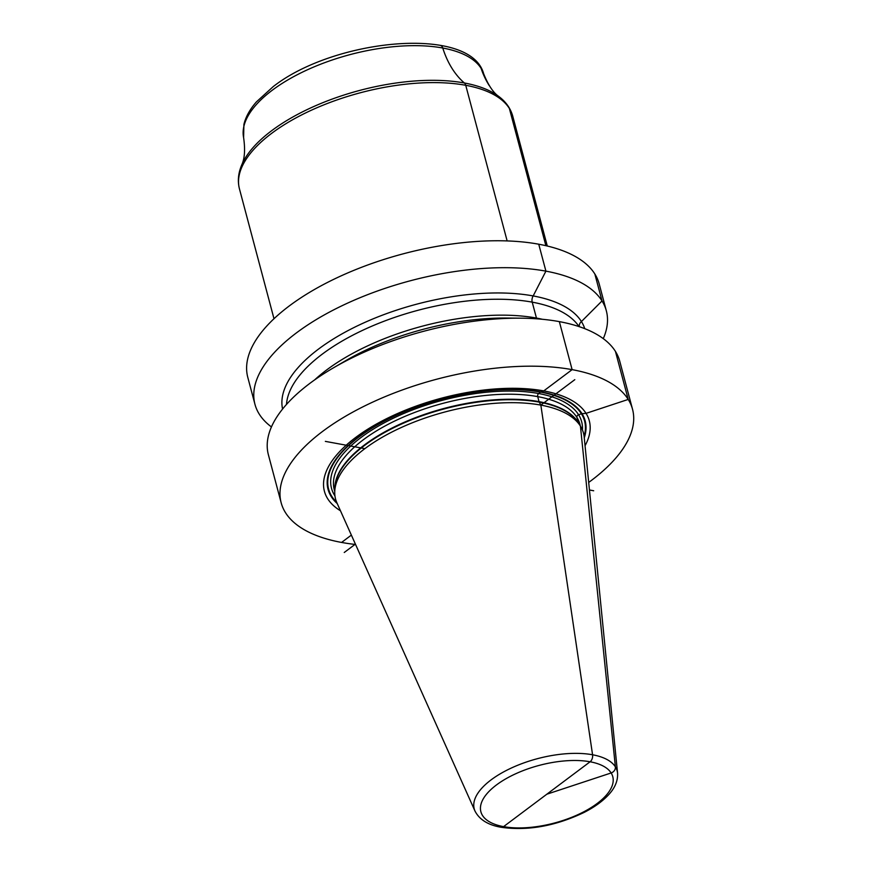<?xml version="1.0" encoding="UTF-8"?>
<svg xmlns="http://www.w3.org/2000/svg" width="872" height="872" viewBox="0 0 872 872"><rect width="100%" height="100%" fill="white"/><g stroke="black" fill="none" stroke-linecap="round" stroke-linejoin="round"><path stroke-width="1.31" d="M585.058 445.712A137.046 59.863 165.1 0 0 543.747 390.907L572.119 369.641A181.801 79.406 -14.9 0 1 632.538 409.295A181.801 79.406 -14.9 0 1 588.698 482.434M355.558 544.477A181.801 79.406 -14.9 0 1 341.584 542.438L351.362 535.103M615.447 351.416L628.222 399.43L586.038 413.361L582.006 413.677A2.311 2.06 -32.1 0 0 581.417 413.797L578.583 414.734A2.311 2.06 -32.1 0 0 576.937 417.459L578.278 422.484A2.311 2.06 -32.1 0 0 578.496 422.975L580.436 426.136L615.392 766.88A5.766 5.145 147.9 0 1 611.152 772.952L546.831 794.207L590.093 761.779A68.234 29.801 -14.9 0 1 597.178 803.472A68.234 29.801 -14.9 0 1 503.569 826.634L590.093 761.779A5.766 3.815 -79.6 0 0 592.568 754.771A73.946 32.297 165.1 0 0 509.706 768.799A73.946 32.297 165.1 0 0 475 811.08L336.897 502.806A128.271 56.026 -14.9 0 1 334.739 491.732A128.271 56.026 -14.9 0 1 408.281 424.446A128.271 56.026 -14.9 0 1 540.847 405.109L539.245 402.134A2.311 1.526 100.4 0 1 539.049 401.654L537.719 396.629A2.311 1.526 100.4 0 1 538.645 393.523L540.553 392.095A2.311 1.526 100.4 0 1 540.956 391.877L543.747 390.907L572.119 369.641A181.801 79.406 165.1 0 0 373.87 401.578A181.801 79.406 165.1 0 0 281.166 502.784L268.391 454.781A181.801 79.406 -14.9 0 1 332.94 368.137A181.801 79.406 -14.9 0 1 520.693 318.182A181.801 79.406 -14.9 0 1 559.344 321.626A181.801 79.406 -14.9 0 1 619.763 361.281L632.538 409.295M271.443 426.931A181.801 79.406 -14.9 0 1 254.951 404.292L247.79 377.358A181.801 79.406 -14.9 0 1 340.494 276.151A181.801 79.406 -14.9 0 1 538.743 244.215A181.801 79.406 -14.9 0 1 599.173 283.858L606.334 310.803A181.801 79.406 -14.9 0 1 603.271 338.641M254.951 404.292A181.801 79.406 -14.9 0 1 347.666 303.085A181.801 79.406 -14.9 0 1 545.916 271.148A181.801 79.406 -14.9 0 1 606.334 310.803M520.693 318.182L506.599 318.051A156.371 68.299 165.1 0 0 345.116 361.019L332.94 368.137M281.166 502.784A181.801 79.406 165.1 0 0 341.584 542.438M503.569 826.634A68.234 29.801 165.1 0 1 496.484 784.931A68.234 29.801 165.1 0 1 590.093 761.779A5.766 3.815 -79.6 0 0 592.568 754.771L540.847 405.109L539.245 402.134A2.311 1.526 100.4 0 1 539.049 401.654L537.719 396.629A2.311 1.526 100.4 0 1 538.645 393.523L540.553 392.095A2.311 1.526 100.4 0 1 540.956 391.877L543.747 390.907A137.046 59.863 165.1 0 0 372.464 426.332A137.046 59.863 165.1 0 0 340.472 510.785M540.847 405.109A128.271 56.026 -14.9 0 1 580.556 426.321A128.271 56.026 -14.9 0 1 584.186 437.003L617.561 773.148A73.946 32.297 -14.9 0 0 592.568 754.771L540.847 405.109L574.801 379.669M584.741 328.657A156.371 68.299 -14.9 0 0 533.173 295.935A5.766 3.815 100.4 0 0 532.214 302.148L536.454 318.062A5.766 3.815 100.4 0 0 536.705 318.814A5.766 3.815 100.4 0 1 536.454 318.062L532.214 302.148A5.766 3.815 100.4 0 1 533.173 295.935A156.371 68.299 165.1 0 0 364.06 322.76A156.371 68.299 165.1 0 0 282.572 409.055M593.69 490.773L589.45 489.988M364.867 448.644L325.354 441.374M344.255 552.477L355.405 544.117M481.104 68.376A99.081 88.323 -32.1 0 0 489.181 85.511M507.744 106.003A5.766 5.145 147.9 0 1 509.368 108.466L545.883 245.686M594.846 274.004L602.018 300.938L581.428 321.55A5.766 5.145 -32.1 0 0 579.302 326.684M572.119 369.641L559.344 321.626L572.119 369.641M533.173 295.935L545.916 271.148L538.743 244.215L545.916 271.148L533.173 295.935M507.144 240.923L465.735 85.293A5.766 3.815 -79.6 0 0 464.405 82.993A99.081 65.498 100.4 0 1 442.769 48.025A5.766 3.815 -79.6 0 0 440.229 45.355A5.766 3.815 -79.6 0 1 442.769 48.025A99.081 65.498 100.4 0 0 464.405 82.993A5.766 3.815 -79.6 0 1 465.735 85.293L507.144 240.923M584.273 437.798A133.035 58.108 -14.9 0 0 540.956 391.877A133.035 58.108 165.1 0 0 380.486 422.964A133.035 58.108 165.1 0 0 337.224 503.536M336.647 502.239A132.435 57.846 165.1 0 1 381.98 422.408A132.435 57.846 165.1 0 1 540.553 392.095A132.435 57.846 -14.9 0 1 584.12 436.392M582.442 430.027A129.427 56.538 -14.9 0 0 538.645 393.523A129.427 56.538 165.1 0 0 389.588 420.064A129.427 56.538 165.1 0 0 334.935 495.885M580.436 426.136L579.967 424.359A127.116 55.525 -14.9 0 0 537.719 396.629A127.116 55.525 165.1 0 0 399.103 418.963A127.116 55.525 165.1 0 0 334.27 489.726L334.75 491.514M334.815 489.53A127.116 55.525 165.1 0 1 405.665 421.667A127.116 55.525 165.1 0 1 539.049 401.654A127.116 55.525 -14.9 0 1 579.4 424.457M580.556 426.321L578.605 423.171A127.192 55.557 -14.9 0 0 539.245 402.134A127.192 55.557 165.1 0 0 407.78 421.307A127.192 55.557 165.1 0 0 334.859 488.026L334.739 491.732M286.507 404.423A152.949 66.806 165.1 0 1 375.134 324.787A152.949 66.806 165.1 0 1 532.214 302.148A152.949 66.806 -14.9 0 1 579.019 326.597M542.417 319.294A152.949 66.806 -14.9 0 0 536.454 318.062A152.949 66.806 165.1 0 0 314.639 379.898M273.993 318.727L239.44 188.853A141.406 61.759 -14.9 0 1 271.748 133.285A141.406 61.759 -14.9 0 1 416.358 83.232A141.406 61.759 -14.9 0 1 512.736 116.14L547.289 246.013M498.882 96.541C493.334 92.803 488.255 85.205 483.644 73.728A124.238 54.271 165.1 0 0 397.828 46.325A124.238 54.271 165.1 0 0 272.326 90.187A124.238 54.271 -14.9 0 0 243.604 137.591C245.326 149.559 244.694 158.682 241.718 164.961A140.447 61.345 -14.9 0 1 271.715 130.658A140.447 61.345 165.1 0 1 498.882 96.541C505.978 101.915 510.589 108.455 512.736 116.14M475 811.08C479.437 819.669 488.167 825.076 501.182 827.288C527.822 831.038 555.464 826.078 584.098 812.432C594.137 807.308 602.149 801.575 608.155 795.242C614.88 788.244 618.008 780.876 617.561 773.148M241.718 164.961C238.23 173.157 237.478 181.125 239.44 188.853M243.604 137.591L243.898 124.478C245.73 116.826 249.904 109.316 256.39 101.926L273.187 86.633C334.216 38.684 470.531 25.103 483.644 73.728"/></g></svg>
